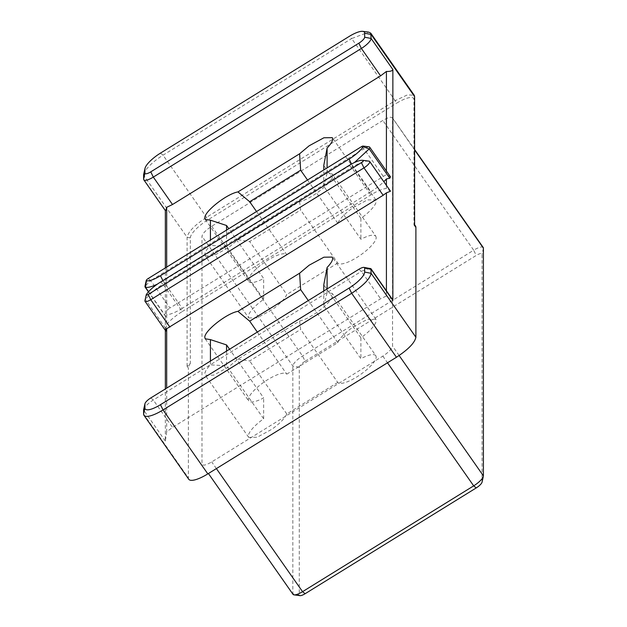 <?xml version="1.0" encoding="UTF-8"?>
<svg xmlns="http://www.w3.org/2000/svg" width="627" height="627" viewBox="0 0 627 627"><rect width="100%" height="100%" fill="white"/><g stroke="black" fill="none" stroke-linecap="round" stroke-linejoin="round"><path stroke-width="0.47" stroke-dasharray="3.13 2.35" d="M386.412 290.803L386.412 295.968L380.581 298.781L172.511 427.426L166.68 431.831L166.68 388.113M210.429 361.058L210.429 364.859C206.769 368.684 204.904 371.701 204.833 373.911L205.209 375.236L213.627 375.134L228.4 367.116L237.931 359.114L299.604 320.977C310.788 319.096 333.595 301.085 332.702 294.847L332.263 293.428L375.761 355.564C373.708 353.612 368.747 354.647 360.886 358.668L323.783 305.678L323.783 290.975M332.263 293.428L327.106 292.715L327.106 288.922M390.496 176.869L386.412 174.565A6.983 1.999 -35 0 0 386.389 174.572L169.933 308.006L150.746 280.598L144.947 286.312M386.412 185.373L386.412 188.492L390.496 191.204M392.392 299.338L386.412 295.968M386.412 171.038L386.412 174.565M144.939 300.654A6.983 1.999 145 0 1 145.472 299.549L165.99 328.854C165.638 331.769 165.873 331.722 166.68 328.72M165.99 328.854L166.68 324.355L166.68 314.801L165.834 316.713L148.434 291.868M148.583 291.704L165.99 316.572L166.68 310.428L166.68 267.102M166.68 431.831L165.348 441.071L165.348 388.936M165.348 330.351L165.348 267.925M257.321 332.067L286.782 374.147A23.277 6.654 -35 0 0 265.707 380.95A23.277 6.654 -35 0 0 248.339 399.611L248.778 401.021C250.831 402.973 255.792 401.938 263.653 397.918L229.568 349.231M205.209 338.807L248.778 401.021M286.782 374.147L337.757 342.632C339.81 338.141 344.772 333.047 352.633 327.341L367.414 319.323L375.832 319.214L376.208 320.546A23.277 6.654 -35 0 1 360.886 337.796L323.783 284.807M337.757 342.632L308.296 300.552M327.106 292.715L323.783 305.678M375.761 355.564L376.208 356.975A23.277 6.654 -35 0 1 358.832 375.636A23.277 6.654 -35 0 1 337.757 382.439L300.654 329.441L299.604 320.977M237.931 359.114L249.679 360.964L300.654 329.441M337.757 382.439L286.782 413.953C284.729 418.444 279.767 423.538 271.906 429.244L257.133 437.262L248.715 437.364L248.339 436.039A23.277 6.654 -35 0 1 263.653 418.781L226.551 365.792L210.429 364.859M286.782 413.953L249.679 360.964M226.551 351.096L226.551 365.792M414.612 225.579L413.953 225.14A23.277 6.654 145 0 1 415.513 226.081M414.612 224.787L413.953 225.14L413.953 99.63A20.95 5.988 145 0 0 396.452 103.29L395.167 100.665L407.503 94.849L414.235 95.28M166.68 324.355A23.277 6.654 -35 0 1 182.238 311.548L163.044 284.141L351.669 167.511A23.277 6.654 145 0 1 368.731 161.108M182.238 311.548L370.863 194.926A23.277 6.654 145 0 1 386.412 188.492M190.326 363.409A23.277 6.654 -35 0 0 188.382 368.08L187.097 366.254L190.326 363.409L190.326 237.899A20.95 5.988 145 0 1 207.827 219.912L396.452 103.29M160.481 282.079L163.044 284.141A23.277 6.654 -35 0 0 145.472 299.549L146.428 294.408M187.097 366.254L187.097 237.28C188.249 231.731 194.731 225.069 206.542 217.295L395.167 100.665L351.669 38.537L368.723 32.134M188.758 479.279A23.277 6.654 145 0 1 188.382 477.946L188.382 368.08M263.653 418.781L263.653 397.918M360.886 337.796L360.886 358.668M392.557 299.549L392.557 118.432C391.985 116.371 388.748 117.045 382.838 120.462L211.714 226.269C205.813 230.156 202.568 233.487 201.988 236.261L201.988 463.956C202.56 466.018 205.805 465.344 211.714 461.927L382.838 356.12C388.74 352.241 391.977 348.91 392.557 346.128L392.557 299.965M414.612 149.931L392.369 117.766L414.612 149.54M293.021 594.357A11.639 3.323 145 0 1 292.833 593.698L208.415 473.518M211.714 226.269L302.559 356.011L305.114 361.254A6.983 1.999 145 0 0 299.283 367.25L299.283 594.945L292.833 593.698L292.833 366.003C293.412 363.229 296.649 359.898 302.559 356.011L473.683 250.204L382.838 120.462M482.038 482.202A6.983 1.999 -35 0 0 482.077 481.928L483.401 475.869M305.114 361.254L476.238 255.448A6.983 1.999 145 0 1 482.077 254.233L482.077 481.928M299.283 594.945A6.983 1.999 -35 0 0 299.996 595.65M166.68 310.428A6.983 1.999 -35 0 1 166.711 310.404L169.933 308.006M226.551 230.078L226.551 246.372L263.653 299.361A23.277 6.654 -35 0 0 248.339 316.619L248.715 317.944L205.209 255.816L213.627 255.714L228.4 247.696L237.931 239.694L299.604 201.557C310.788 199.668 333.595 181.665 332.702 175.427L332.326 174.094L375.761 236.136C373.708 234.192 368.747 235.227 360.886 239.248L323.783 186.258L323.783 169.964M205.209 255.816L204.833 254.491C204.904 252.281 206.769 249.264 210.429 245.439L210.429 240.047M332.263 174.008L327.106 173.295L327.106 167.911M383.16 176.171L363.966 148.764L150.746 280.598L148.184 278.537M361.403 146.702L363.966 148.764A6.983 1.999 145 0 1 369.084 146.843M327.106 173.295L323.783 186.258M375.761 236.136L376.208 237.555A23.277 6.654 -35 0 1 358.832 256.208A23.277 6.654 -35 0 1 337.757 263.019L300.654 210.021L299.604 201.557M237.931 239.694L249.679 241.544L300.654 210.021M226.551 246.372L210.429 245.439M248.715 317.944L257.133 317.842L271.906 309.824C279.767 304.119 284.729 299.024 286.782 294.533L249.679 241.544M205.209 219.387L248.715 281.515L248.339 280.191A23.277 6.654 -35 0 1 265.707 261.53A23.277 6.654 -35 0 1 286.782 254.727L256.545 211.534M248.778 281.601C250.831 283.553 255.792 282.511 263.653 278.498L228.792 228.698M286.782 254.727L337.757 223.212C339.81 218.721 344.772 213.619 352.633 207.921L367.414 199.903L375.832 199.794L376.208 201.126A23.277 6.654 -35 0 1 360.886 218.376L323.783 165.387M337.757 223.212L307.52 180.02M162.871 280.598L182.238 308.366L370.863 191.737L351.669 164.329L163.044 280.951A23.277 6.654 145 0 1 157.44 284.078M182.238 308.366A23.277 6.654 145 0 1 166.68 314.801M351.52 164.031L354.404 162.558M370.863 191.737A23.277 6.654 -35 0 0 383.834 181.681M143.701 174.243A23.277 6.654 145 0 1 163.044 155.167L351.669 38.537L349.106 36.476M263.653 299.361L263.653 278.498M337.757 263.019L286.782 294.533M360.886 218.376L360.886 239.248M483.213 247.508A11.639 3.323 -35 0 0 473.683 250.204L476.238 255.448M143.654 409.556A11.639 3.323 145 0 1 153.317 400.018L361.387 271.366L358.832 269.304M369.914 268.168L361.387 271.366L380.581 298.781M389.751 190.498L369.232 161.202M349.106 165.45L351.669 167.511L370.863 194.926M190.326 237.899L187.097 237.28L143.599 175.152M143.599 413.992L188.382 477.946M165.348 441.071L143.599 410.011M143.599 179.126L165.348 210.194M382.838 356.12L387.502 362.79M216.386 468.596L211.714 461.927M399.133 355.525L392.557 346.128M299.283 367.25L292.833 366.003L201.988 236.261M483.401 248.174L482.077 254.233M160.481 153.106L163.044 155.167L206.542 217.295L207.827 219.912M150.762 397.957L153.317 400.018L172.511 427.426M414.612 96.605L413.953 99.63M375.832 319.221L332.326 257.086M248.715 437.364L205.209 375.236M375.832 199.794L332.326 137.666"/><path stroke-width="0.94" d="M369.687 161.476L390.496 191.204L386.412 192.857A6.983 1.999 -35 0 1 386.389 192.889L383.16 195.279L363.966 167.871A6.983 1.999 -35 0 0 369.687 161.476A6.983 1.999 -35 0 0 369.232 161.202A23.277 6.654 145 0 0 368.731 161.108L362.759 160.324A18.622 5.322 145 0 1 363.166 160.402A2.328 0.666 145 0 1 361.403 162.62L363.966 167.871L150.746 299.706A6.983 1.999 145 0 1 145.025 301.321A6.983 1.999 145 0 1 144.939 300.654L146.248 294.776A2.328 0.666 145 0 1 146.428 294.408A18.622 5.322 -35 0 1 160.481 282.079L349.106 165.45A18.622 5.322 145 0 1 362.759 160.324M166.68 388.113L166.68 328.72A6.983 1.999 -35 0 0 166.711 328.713L383.16 195.279M386.412 192.857L386.412 290.803M205.209 338.807L210.429 339.607L210.429 361.058M205.28 338.893L204.833 337.483C203.94 331.244 226.747 313.234 237.931 311.345L299.604 273.215L309.135 265.213L323.908 257.195L332.326 257.086L332.702 258.418C332.631 260.62 330.766 263.638 327.106 267.47L327.106 288.922M389.751 178.217L390.496 176.869L369.687 147.149A6.983 1.999 145 0 1 369.232 148.912L389.751 178.217L386.412 178.938L386.412 185.373M386.412 171.038L386.412 71.454C390.307 71.549 392.455 70.906 392.863 69.519L392.863 300.404L392.392 299.338M165.99 328.854C165.638 331.769 165.873 331.722 166.68 328.72M166.68 267.102L166.68 207.318C165.873 210.311 165.434 211.268 165.348 210.194M165.348 388.936L165.348 330.351M165.348 267.925L165.348 210.586M229.568 349.231L226.551 344.921L226.551 351.096M210.429 339.607L226.551 344.921M257.321 332.067L249.679 321.157L237.931 311.345M299.604 273.215L300.654 289.635L249.679 321.157M323.783 290.975L323.783 284.807L327.106 267.47M308.296 300.552L300.654 289.635M392.863 69.519L371.113 38.459L370.729 33.145L368.723 32.134L362.759 31.35A18.622 5.322 145 0 1 364.663 33.223L364.663 37.205L371.113 38.459A11.639 3.323 145 0 1 361.387 48.451L380.581 75.859L386.412 71.454M144.923 403.953L144.923 407.934A18.622 5.322 145 0 0 160.481 404.681L349.106 288.059L351.669 293.303C363.48 285.528 369.961 278.866 371.113 273.317L370.918 268.677L363.95 267.384A6.983 1.999 -35 0 0 358.832 269.304L150.762 397.957A6.983 1.999 -35 0 0 144.962 403.678A6.983 1.999 -35 0 0 144.923 403.953L143.599 410.011A11.639 3.323 145 0 1 143.654 409.556L144.962 403.678M414.612 224.787L415.513 226.081A23.277 6.654 145 0 1 415.897 227.405L415.897 337.271C414.745 342.82 408.263 349.482 396.452 357.257L207.827 473.887A23.277 6.654 145 0 1 188.758 479.279L143.975 415.317A23.277 6.654 145 0 1 143.599 413.992L143.599 410.011M370.737 33.145L414.235 95.273L414.612 96.605L414.612 225.579L415.897 227.405M169.933 327.114L150.746 299.706L148.184 294.455L361.403 162.62M148.184 294.455A2.328 0.666 145 0 1 146.248 294.776M380.581 75.859L172.511 204.512L153.317 177.096A11.639 3.323 145 0 1 143.787 179.792A11.639 3.323 145 0 1 143.599 179.126L143.599 175.152A23.277 6.654 145 0 1 143.701 174.243L145.009 168.365A18.622 5.322 -35 0 0 144.923 169.086L143.599 175.152M396.452 357.257L351.669 293.303L163.044 409.933A23.277 6.654 145 0 1 143.975 415.317M392.557 299.965L392.557 299.549M349.106 288.059A18.622 5.322 -35 0 0 364.663 272.071L371.113 273.317L415.897 337.271M363.95 267.384A6.983 1.999 -35 0 1 364.663 268.09L364.663 272.071M387.502 362.79L473.683 485.862L476.238 487.924L305.114 593.73L302.559 591.669L473.683 485.862A11.639 3.323 -35 0 0 483.346 476.316A11.639 3.323 -35 0 0 483.401 475.869L399.133 355.525M414.612 149.931L483.401 248.174L483.401 475.869M216.386 468.596L302.559 591.669A11.639 3.323 145 0 1 294.024 594.866A11.639 3.323 145 0 1 293.021 594.357L208.415 473.518M476.238 487.924A6.983 1.999 -35 0 0 482.038 482.202L483.346 476.316M294.024 594.866L299.996 595.65A6.983 1.999 -35 0 0 305.114 593.73M172.511 204.512L166.68 207.318M205.209 219.387L210.429 220.187L210.429 240.047M205.28 219.474L204.833 218.055C203.94 211.816 226.747 193.814 237.931 191.925L299.604 153.787L309.135 145.793L323.908 137.775L332.326 137.666L332.702 138.998C332.631 141.2 330.766 144.218 327.106 148.05L327.106 167.911M146.248 280.441A2.328 0.666 145 0 1 148.184 278.537L361.403 146.702A2.328 0.666 145 0 1 363.111 146.06A2.328 0.666 145 0 1 363.166 146.749A18.622 5.322 -35 0 1 349.106 159.078L160.481 275.708A18.622 5.322 145 0 1 146.428 280.755A2.328 0.666 145 0 1 146.248 280.441L144.939 286.32L145.472 287.268A23.277 6.654 145 0 0 157.44 284.078M363.111 146.06L369.084 146.843A6.983 1.999 145 0 1 369.687 147.149M210.429 220.187L226.551 225.501L226.551 230.078M256.545 211.534L249.679 201.729L237.931 191.925M228.792 228.698L226.551 225.501M299.604 153.787L300.654 170.215L249.679 201.729M323.783 169.964L323.783 165.387L327.106 148.05M307.52 180.02L300.654 170.215M354.404 162.558L369.232 148.912L363.166 146.749M383.834 181.681A23.277 6.654 -35 0 0 386.412 178.938M145.009 168.365A18.622 5.322 -35 0 1 160.481 153.106L349.106 36.476A18.622 5.322 145 0 1 362.759 31.35M150.762 171.853L358.832 43.2L361.387 48.451L153.317 177.096L150.762 171.853A6.983 1.999 -35 0 1 144.923 173.068L144.923 169.086M358.832 43.2A6.983 1.999 -35 0 0 364.663 37.205M483.401 248.174A11.639 3.323 -35 0 0 483.213 247.508L414.612 149.54M364.663 33.223L371.113 34.477L414.612 96.605M364.663 268.09L371.113 269.336L392.863 300.404M363.166 160.402L369.232 161.202M160.481 404.681L163.044 409.933L207.827 473.887M144.923 407.934L143.599 413.992M148.583 291.704L145.472 287.268L146.428 280.755M160.481 275.708L162.871 280.598M349.106 159.078L351.52 164.031M144.923 173.068L143.599 179.126M145.025 301.321L165.834 331.04M148.434 291.868L145.025 286.994M143.787 179.792L165.418 210.688M370.925 268.677L392.557 299.573"/></g></svg>
